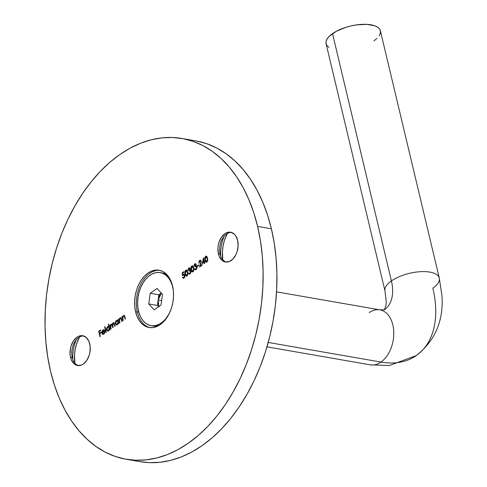 <?xml version="1.0" encoding="UTF-8"?>
<svg xmlns="http://www.w3.org/2000/svg" width="487" height="487" viewBox="0 0 487 487"><rect width="100%" height="100%" fill="white"/><g stroke="black" fill="none" stroke-linecap="round" stroke-linejoin="round"><path stroke-width="0.73" d="M137.316 312.106A29.074 19.109 -80.1 0 0 149.953 327.623A29.074 19.109 99.9 0 1 137.316 312.106L138.685 311.79L137.316 312.106A29.074 19.109 99.9 0 1 141.309 283.203A29.074 19.109 99.9 0 1 159.919 270.407A29.074 19.109 -80.1 0 0 141.309 283.203A29.074 19.109 -80.1 0 0 137.316 312.106L135.587 311.802L137.316 312.106M172.556 285.924A29.074 19.109 99.9 0 1 168.265 315.369A29.074 19.109 99.9 0 1 149.089 327.501A29.074 19.109 99.9 0 1 135.587 311.802L137.139 316.58L139.343 320.677L142.113 323.934L145.345 326.229L148.906 327.471L152.668 327.617L156.485 326.655L160.211 324.622L163.699 321.603L166.816 317.713L169.446 313.092L171.485 307.93L172.855 302.415L173.5 296.766L173.402 291.196L172.556 285.924L171.004 281.145L168.8 277.054L166.037 273.791L162.804 271.496L159.243 270.255L155.481 270.115L151.664 271.076L147.938 273.104L144.45 276.123L141.333 280.019L138.704 284.633L136.664 289.802L135.295 295.311L134.649 300.96L134.747 306.53L135.587 311.802A29.074 19.109 99.9 0 1 139.885 282.357A29.074 19.109 99.9 0 1 159.06 270.224A29.074 19.109 99.9 0 1 172.556 285.924M226.291 262.091A15.115 9.935 99.9 0 1 220.124 254.135A15.115 9.935 -80.1 0 0 226.291 262.091M237.626 240.377A15.115 9.935 99.9 0 1 235.391 255.687A15.115 9.935 99.9 0 1 225.42 262A15.115 9.935 99.9 0 1 218.401 253.837L220.124 254.135L218.401 253.837L219.205 256.32L221.792 260.143L225.323 261.982L229.267 261.556L233.017 258.932L236.006 254.506L237.066 251.822L238.113 246.014L237.626 240.377L235.671 235.763L234.229 234.07L230.698 232.232L226.759 232.652L224.824 233.711L221.384 237.303L218.961 242.392L218.249 245.259L217.908 248.193L218.401 253.837A15.115 9.935 99.9 0 1 220.635 238.52A15.115 9.935 99.9 0 1 230.607 232.214A15.115 9.935 99.9 0 1 237.626 240.377M78.419 365.609A15.115 9.935 99.9 0 1 72.253 357.653A15.115 9.935 -80.1 0 0 78.419 365.609M89.748 343.895A15.115 9.935 99.9 0 1 87.514 359.205A15.115 9.935 99.9 0 1 77.543 365.518A15.115 9.935 99.9 0 1 70.524 357.348L72.253 357.653L70.524 357.348L71.333 359.832L73.914 363.661L77.451 365.5L81.39 365.073L83.326 364.02L86.765 360.423L89.188 355.34L89.9 352.472L90.186 346.634L88.938 341.411L86.357 337.588L82.82 335.744L78.882 336.17L76.946 337.229L73.507 340.821L71.084 345.91L70.371 348.777L70.085 354.609L70.524 357.348A15.115 9.935 99.9 0 1 72.758 342.038A15.115 9.935 99.9 0 1 82.729 335.732A15.115 9.935 99.9 0 1 89.748 343.895M126.151 459.253L139.964 461.658A162.798 107.018 -80.1 0 0 247.353 393.697A162.798 107.018 -80.1 0 0 271.399 228.805L257.586 226.4A162.798 107.018 99.9 0 1 233.541 391.292A162.798 107.018 99.9 0 1 126.151 459.253A162.798 107.018 99.9 0 1 50.563 371.325L47.689 356.837L45.845 341.789L45.041 326.333L45.291 310.609L46.582 294.769L48.913 278.972L52.255 263.364L56.577 248.096L61.843 233.322L67.991 219.174L74.968 205.8L82.711 193.321L91.136 181.852L100.176 171.515L109.727 162.402L119.705 154.61L130.017 148.2L140.56 143.245L151.238 139.787L161.934 137.858L172.562 137.48L183.009 138.661L193.175 141.382L202.969 145.619L212.289 151.335L221.049 158.47L229.164 166.956L236.554 176.714L243.153 187.647L248.894 199.652L253.721 212.612L257.586 226.4L271.399 228.805A162.798 107.018 -80.1 0 0 195.811 140.883L181.998 138.478A162.798 107.018 99.9 0 1 257.586 226.4L260.46 240.888L262.304 255.937L263.108 271.399L262.858 287.123L261.568 302.963L259.236 318.76L255.894 334.368L251.572 349.629L246.306 364.404L240.158 378.551L233.176 391.932L225.438 404.411L217.007 415.874L207.973 426.21L198.422 435.323L188.439 443.121L178.126 449.525L167.589 454.487L156.911 457.944L146.21 459.868L135.587 460.245L125.141 459.064L114.975 456.343L105.18 452.106L95.86 446.39L87.1 439.256L78.985 430.77L71.589 421.018L64.996 410.078L59.256 398.074L54.428 385.12L50.563 371.325A162.798 107.018 99.9 0 1 74.608 206.433A162.798 107.018 99.9 0 1 181.998 138.478M202.251 263.668L204.108 262.371L204.406 263.631L204.759 263.382L204.461 262.128L204.911 261.811L204.777 261.251L204.327 261.568L203.426 257.793L202.251 263.668L204.108 262.371L204.406 263.631L204.759 263.382L204.461 262.128L204.911 261.811L204.777 261.251L204.327 261.568L203.426 257.793L202.251 263.668M197.302 266.48L198.806 265.427L198.678 264.867L197.168 265.92L197.302 266.48L198.806 265.427L198.678 264.867L197.168 265.92L197.302 266.48M193.059 271.734L193.826 270.51L193.832 268.416L193.15 266.401L192.048 265.835L190.965 267.126L190.965 269.305L191.896 271.661L193.059 271.734L193.729 267.929L192.395 265.817L191.695 266.005L191.068 269.786L192.365 271.916L193.059 271.734M187.038 275.952L187.805 274.723L187.812 272.629L187.13 270.614L186.028 270.048L184.944 271.338L184.944 273.517L185.876 275.873L187.038 275.952L187.708 272.142L186.375 270.029L185.675 270.218L185.048 274.004L186.344 276.129L187.038 275.952M122.925 320.665L123.278 320.422L122.736 317.621L123.455 316.136L124.301 316.264L125.086 319.155L125.433 318.912L124.611 315.874L124.155 315.46L123.4 315.606L122.499 317.159L122.328 316.44L121.975 316.684L122.925 320.665L123.278 320.422L122.736 317.877L123.455 316.136L124.38 316.404L125.086 319.155L125.433 318.912L124.952 316.879L124.039 315.43L123.4 315.606L122.499 317.159L122.328 316.44L121.975 316.684L122.925 320.665M116.6 324.939L115.328 323.648L116.423 324.92L117.312 324.683L118.298 323.106L118.749 323.593L118.298 323.106L118.463 323.794L118.816 323.545L117.866 319.563L117.69 320.543L116.685 320.361L115.803 321.097L115.249 322.778L115.449 324.038L116.703 324.932L117.635 324.403L118.298 323.106L118.463 323.794L118.816 323.545L117.866 319.563L117.69 320.543L117.197 320.3M107.822 331.081L106.55 329.796L107.645 331.069L108.534 330.825L109.52 329.249L109.971 329.742L109.52 329.249L109.685 329.936L110.038 329.693L108.704 324.099L108.351 324.348L108.918 326.722L107.913 326.509L107.024 327.24L106.47 328.926L106.671 330.186L107.925 331.075L108.857 330.551L109.52 329.249L109.685 329.936L110.038 329.693L108.704 324.099L108.351 324.348L108.765 324.36L108.351 324.348L108.918 326.722L108.394 326.467L108.741 326.527M103.256 333.814L104.054 333.692L102.86 333.729L102.313 332.895L104.869 331.105L104.443 330.156L103.585 329.705L102.891 329.961L101.88 331.884L102.057 333.431L102.696 334.228L104.255 333.747L104.924 332.067L103.707 333.632L104.054 333.692L104.906 332.116L104.559 332.061L103.707 333.632L103.086 333.808L102.313 332.895L104.869 331.105L103.749 329.717M100.005 336.718L100.352 336.468L99.719 333.814L101.278 332.724L101.144 332.164L99.585 333.254L99.19 331.574L100.742 330.49L100.608 329.93L98.703 331.263L100.005 336.718L100.352 336.468L99.719 333.814L101.278 332.724L101.144 332.164L99.585 333.254L99.19 331.574L100.742 330.49L100.608 329.93L98.703 331.263L100.005 336.718M105.971 332.536L106.324 332.292L104.991 326.698L104.638 326.941L105.971 332.536L106.324 332.292L104.991 326.698L104.638 326.941L105.971 332.536M110.75 325.651L111.012 324.817L110.671 324.756L110.689 325.645L110.239 324.902L109.892 325.146L110.232 325.206L111.121 328.932L110.232 325.206L109.892 325.146L110.835 329.133L111.188 328.883L110.652 325.833L111.267 324.671L111.986 324.762L112.795 327.763L113.148 327.514L112.6 324.537L113.221 323.301L113.976 323.423L114.749 326.393L115.102 326.144L113.867 322.65L112.856 323.064L112.351 324.464L111.846 323.995L111.206 324.141L110.403 325.59L110.239 324.902L109.892 325.146L110.835 329.133L111.188 328.883L110.793 327.209L111.267 324.671L111.846 324.622M119.613 322.984L119.966 322.741L119.425 319.935L120.143 318.455L120.995 318.577L121.774 321.475L122.121 321.231L121.3 318.194L120.849 317.78L120.088 317.926L119.187 319.472L119.017 318.754L118.67 319.003L119.613 322.984L119.966 322.741L119.425 320.19L120.143 318.455L121.068 318.723L121.774 321.475L122.121 321.231L121.64 319.192L120.727 317.749L120.088 317.926L119.187 319.472L119.017 318.754L118.67 319.003L119.613 322.984M182.241 272.781L182.491 275.788L183.66 274.729L184.518 275.453L184.043 277.371L182.406 277.401L183.502 278.302L184.695 277.206L184.871 275.228L184.232 274.193L182.783 274.735L182.649 273.152L183.983 272.221L183.849 271.661L182.241 272.781L183.909 271.916L182.241 272.781L182.491 275.788L183.916 274.717L184.518 275.453L183.855 277.529L183.289 277.675L184.196 277.59L182.406 277.401L183.252 278.296L183.964 278.101L184.871 275.228L183.952 274.09L182.783 274.735L182.649 273.152L183.983 272.221L183.849 271.661L182.241 272.781M188.201 270.382L189.035 268.167L188.688 268.106L187.86 270.322L188.828 268.66L189.656 268.654L189.814 269.469L189.029 270.559L189.163 271.119L190.399 270.973L190.618 272.251L189.741 273.39L188.359 273.152L189.193 274.071L190.527 273.377L191.038 271.515L190.697 270.516L189.979 270.163L189.936 268.221L189.133 267.911L188.487 268.276L187.86 270.322L188.694 268.769L189.54 268.562M194.222 266.164L195.056 263.954L194.709 263.893L193.881 266.109L194.849 264.447L195.677 264.435L195.835 265.251L195.05 266.346L195.184 266.906L196.413 266.76L196.632 268.039L195.762 269.177L194.727 268.69L194.38 268.94L195.214 269.853L196.541 269.159L197.058 267.302L196.718 266.304L195.999 265.951L195.957 264.009L195.147 263.698L194.508 264.064L193.881 266.109L194.715 264.557L195.561 264.35M199.14 263.217L199.98 260.502L199.633 260.442L198.793 263.157L199.749 261.014L200.565 261.002L200.906 261.787L199.542 267.034L202.202 265.172L202.068 264.618L200.248 265.89L201.253 262.17L200.583 260.314L199.171 260.922L198.793 263.157L199.42 261.349L200.449 260.929M206.902 262.043L207.669 260.819L207.675 258.725L206.993 256.71L205.891 256.144L204.808 257.434L204.808 259.614L205.739 261.969L206.902 262.043L207.572 258.238L206.238 256.125L205.538 256.314L204.911 260.095L206.208 262.225L206.902 262.043M196.821 141.066L206.987 143.787L216.782 148.024L226.102 153.74L234.862 160.874L242.976 169.36L250.367 179.119L256.966 190.052L262.706 202.056L267.533 215.017L271.399 228.805L274.272 243.293L276.117 258.341L276.92 273.804L276.671 289.528L275.38 305.367L273.049 321.164L269.707 336.773L265.385 352.034L260.119 366.808L253.97 380.956L246.994 394.336L239.251 406.815L230.82 418.278L221.786 428.615L212.235 437.728L202.251 445.526L191.945 451.936L181.401 456.891L170.724 460.349L160.022 462.273L149.399 462.65L139.921 461.646M227.362 233.492L224.416 240.444L223.046 245.959L222.401 251.609L222.803 259.699A29.074 19.109 -80.1 0 1 227.362 233.492M79.484 337.01L76.538 343.962L75.168 349.477L74.523 355.126L74.925 363.211A29.074 19.109 -80.1 0 1 79.484 337.01M83.581 335.939A15.115 9.935 -80.1 0 0 72.253 357.653A15.115 9.935 99.9 0 1 72.052 356.715A15.115 9.935 99.9 0 1 74.59 342.154A15.115 9.935 99.9 0 1 83.581 335.939M76.289 339.731A29.074 19.109 -80.1 0 0 72.831 359.57A29.074 19.109 99.9 0 1 76.289 339.731M231.459 232.421A15.115 9.935 -80.1 0 0 220.124 254.135A15.115 9.935 99.9 0 1 219.929 253.197A15.115 9.935 99.9 0 1 222.468 238.636A15.115 9.935 99.9 0 1 231.459 232.421M224.16 236.213A29.074 19.109 -80.1 0 0 220.708 256.052A29.074 19.109 99.9 0 1 224.16 236.213M100.285 336.517L99.05 331.324L98.703 331.263L100.669 330.186L99.05 331.324L100.285 336.517M99.932 333.315L101.205 332.426L99.932 333.315M103.183 334.362L101.941 333.047L103.007 334.35L103.865 334.094L104.924 332.067L104.559 332.061L104.918 332.122L104.23 333.552L103.086 333.808M101.953 331.489L101.941 333.047L102.282 333.108L102.294 331.55L101.953 331.489L103.238 330.022L101.953 331.489M104.23 329.942L102.891 329.961L103.926 329.766L102.66 330.643M103.615 334.411L102.337 333.303L102.44 331.069M103.749 330.247L104.748 330.923L103.804 330.259L103.122 330.381L102.233 332.384L103.025 330.442L103.749 330.247L104.401 330.862L102.233 332.384L104.748 330.923L102.233 332.384L104.748 330.923L103.956 330.296M106.257 332.335L104.985 327.002L104.638 326.941L105.052 326.96L106.257 332.335M108.918 326.722L107.56 326.692L106.55 329.796L106.897 329.857L107.907 326.753L107.56 326.692L108.564 326.509M109.265 326.783L108.698 324.403L109.265 326.783M108.613 326.509L107.371 327.301L106.817 328.981L107.195 330.576L108.272 331.136M109.526 329.249L109.557 328.013L109.21 327.952L108.431 330.326L107.73 330.509L106.903 329.553L107.682 327.179L108.382 326.984L109.21 327.952L108.729 327.045L109.332 327.459L109.618 328.682L109.185 329.967L108.077 330.57L109.472 329.425M108.388 326.984L109.118 327.654L109.234 328.975L108.431 330.326L108.771 330.387L107.73 330.509L106.945 329.705L106.976 328.195L107.682 327.179L108.558 327.033M112.923 323.605L112.6 324.512L111.803 323.983L110.671 324.756L111.967 324.038M111.267 324.671L112.655 325.797L113.075 327.562L112.314 325.736L112.795 327.763L113.148 327.514L112.777 325.967L113.221 323.301L114.579 324.293L115.035 326.193L114.238 324.232L114.749 326.393L115.102 326.144L114.585 323.989L113.167 322.771L113.903 322.668M114.086 322.668L113.167 322.771M113.221 323.301L113.812 323.246M113.934 323.234L114.579 324.293L113.568 323.362M111.998 324.61L112.655 325.797L111.608 324.732M113.934 322.662L112.789 324.013M111.876 324.056L110.853 325.219M117.69 320.543L116.338 320.549L115.328 323.648L115.675 323.709L116.685 320.61L116.338 320.549L117.367 320.349M118.037 320.604L117.86 319.868L118.037 320.604M117.385 320.349L116.15 321.158L115.596 322.838L115.973 324.433L117.05 324.993M118.304 323.106L118.335 321.87L117.988 321.81L117.209 324.184L116.509 324.36L115.681 323.411L116.46 321.036L117.16 320.836L117.988 321.81L117.507 320.896L118.11 321.31L118.396 322.54L117.964 323.818L116.856 324.421L118.25 323.283M117.166 320.836L117.897 321.511L118.012 322.826L117.209 324.184L117.55 324.245L116.509 324.366L115.723 323.563L115.754 322.053L116.46 321.036L117.337 320.89M119.899 322.79L119.011 319.058L118.67 319.003L119.078 319.015L119.899 322.79M119.492 319.527L119.187 319.472L119.492 319.527M119.534 319.533L120.435 317.987L120.088 317.926L120.898 317.798L119.668 319.058M122.054 321.28L121.415 318.784L120.49 318.516L121.415 318.784L122.054 321.28M120.143 318.455L121.068 318.723M120.752 318.382L121.336 318.638M123.211 320.47L122.322 316.745L121.975 316.684L122.389 316.696L123.211 320.47M122.803 317.207L122.499 317.159L122.803 317.207M122.846 317.214L123.747 315.667L123.4 315.606L124.209 315.479L122.98 316.739M125.366 318.961L124.727 316.465L123.801 316.197L124.727 316.465L125.366 318.961M123.455 316.136L124.38 316.404M124.063 316.063L124.648 316.325M184.579 274.254L182.783 274.735L184.129 274.144M183.435 278.308L182.406 277.401L182.875 277.377L183.617 278.363M183.1 277.213L184.196 277.59L184.859 275.508L184.08 274.771M183.855 277.529L184.196 277.59L183.727 277.742M182.795 275.38L182.588 272.842L182.795 275.38M184.189 274.771L184.92 276.092L184.196 277.59M183.015 277.974L183.392 278.29M186.527 276.141L185.048 274.004L185.395 274.065L186.022 270.279L185.675 270.218L186.545 270.084M186.734 270.096L185.541 270.815L185.163 272.568L185.815 275.35L186.777 276.202M185.931 275.569L186.223 275.934M185.437 271.003L185.291 271.399M186.387 270.723L187.178 271.101M187.318 271.332L187.83 274.431L187.385 275.344L186.704 275.551M185.821 270.772L186.576 270.766L187.702 272.446L187.355 272.385L187.532 273.858L187.879 273.919L187.532 273.858L186.917 275.38L187.264 275.441L186.107 275.356L185.303 273.323L185.2 272.178L185.821 270.772L187.355 272.385L187.532 273.858L186.917 275.38L185.401 273.755L185.821 270.772L186.478 270.705M186.6 275.508L187.264 275.441L187.879 273.919L187.702 272.446L186.162 270.827M189.419 274.09L188.359 273.152L189.242 274.078L190.046 273.846L190.983 271.137L189.979 270.163L190.326 270.224L189.979 270.163L190.173 268.721L189.443 267.911L188.688 268.106L189.607 267.96M190.514 270.334L189.979 270.163M190.466 270.224L190.861 270.395M189.388 273.481L190.265 273.341L188.359 273.152L188.834 273.122L189.54 274.132M189.473 273.475L190.265 273.341L190.983 271.49L190.642 271.429L189.918 273.28L190.959 272.312L190.983 271.49L190.234 270.857M189.638 273.53L189.193 273.444M188.828 268.66L190.186 269.147L189.376 270.62L190.161 269.025L189.82 268.964L189.163 271.119L190.076 270.802L190.983 271.49L190.356 270.857M190.003 268.708L190.161 269.025L189.175 268.721M188.195 270.218L188.646 268.55L189.699 267.96M192.548 271.929L191.068 269.786L191.415 269.847L192.036 266.066L191.695 266.005L192.566 265.865M192.755 265.884L191.561 266.602L191.184 268.349L191.829 271.137L192.791 271.99M191.951 271.356L192.243 271.722M191.458 266.791L191.312 267.186M192.408 266.511L193.339 267.12L193.893 269.323L193.698 270.699L192.724 271.338M191.835 266.553L192.596 266.553L193.723 268.234L193.376 268.173L193.552 269.646L193.899 269.707L193.552 269.646L192.937 271.168L193.284 271.229L192.657 271.289L191.732 270.565L191.221 268.374L191.835 266.553L193.376 268.173L193.552 269.646L192.937 271.168L191.421 269.542L191.835 266.553L192.499 266.492M192.615 271.296L193.284 271.229L193.899 269.707L193.723 268.234L192.182 266.614M195.439 269.877L194.38 268.94L195.263 269.865L196.066 269.634L196.998 266.925L195.999 265.951L196.346 266.012L195.999 265.951L196.188 264.508L195.457 263.692L194.709 263.893L195.622 263.741M196.535 266.121L195.999 265.951M196.486 266.012L196.882 266.182M195.409 269.262L196.285 269.128L194.38 268.94L194.855 268.909L195.561 269.914M194.849 264.447L196.182 264.812L195.987 265.774L195.39 266.407L196.182 264.812L195.841 264.751L195.05 266.346L195.39 266.407L195.47 266.742L195.05 266.346L195.184 266.906L196.097 266.59L196.657 267.217L195.938 269.067L196.285 269.128L197.004 267.278L196.255 266.645M196.024 264.496L196.182 264.812L195.196 264.508M194.216 266.005L194.666 264.338L195.719 263.747M196.103 269.238L197.034 267.82L196.377 266.645M197.588 266.286L197.168 265.92L198.739 265.129L197.588 266.286M201.253 262.183L200.863 261.525L200.522 263.717L200.869 263.777L199.999 266.712L200.869 263.777L200.522 263.717L199.542 267.034L202.202 265.172L202.068 264.618L200.248 265.89L200.589 265.951L200.248 265.89L201.204 261.239L200.358 260.235L199.633 260.442L200.522 260.289M200.589 265.951L202.129 264.873L200.589 265.951M199.749 261.014L200.863 261.525L200.096 261.075M199.104 263.035L199.518 260.983L200.705 260.295M201.168 262.688L201.137 261.373L200.431 260.929L200.76 260.971M202.665 263.382L203.59 258.481L202.665 263.382M204.674 261.629L204.327 261.568L204.674 261.629M204.692 263.43L204.108 262.371L204.692 263.43M204.321 261.872L203.408 259.443L204.321 261.872L202.811 262.627L204.321 261.872L202.811 262.627L203.408 259.443L204.321 261.872M202.811 262.627L203.408 259.443L203.974 261.811L202.811 262.627M206.391 262.237L204.911 260.095L205.258 260.155L205.885 256.375L205.538 256.314L206.409 256.174M206.598 256.192L205.404 256.911L205.027 258.658L205.678 261.446L206.64 262.298M205.794 261.665L206.086 262.03M205.301 257.099L205.155 257.495M206.251 256.819L207.182 257.428L207.736 259.632L207.541 261.008L206.567 261.647M205.684 256.862L206.439 256.862L207.565 258.542L207.218 258.481L207.395 259.955L207.742 260.015L207.395 259.955L206.78 261.476L207.127 261.537L206.5 261.598L205.575 260.874L205.064 258.682L205.684 256.862L207.218 258.481L207.395 259.955L206.78 261.476L205.264 259.851L205.684 256.862L206.342 256.801M206.464 261.604L207.127 261.537L207.742 260.015L207.565 258.542L206.025 256.923M369.189 312.611A27.911 18.348 99.9 0 1 379.909 309.854A27.911 18.348 99.9 0 1 393.764 332.536A27.911 18.348 99.9 0 1 380.968 362.072A97.68 61.593 55 0 0 416.909 355.151A97.68 61.593 -125 0 1 380.968 362.072L268.227 342.44L380.968 362.072A27.911 18.348 99.9 0 1 370.248 364.83M439.317 278.168A27.911 11.518 166.6 0 0 420.464 271.685A27.911 11.518 166.6 0 0 391.426 280.926A41.864 26.395 -125 0 1 384.59 309.647A41.864 26.395 55 0 0 391.426 280.926L332.511 33.627A27.911 11.518 166.6 0 0 326.083 43.702L384.998 291.001A27.911 11.518 -13.4 0 1 391.426 280.926A27.911 11.518 -13.4 0 1 420.342 271.691A27.911 11.518 -13.4 0 1 439.292 278.065A27.911 11.518 -13.4 0 1 432.864 288.14A97.68 61.593 -125 0 1 416.909 355.151M266.973 346.847L370.29 364.836A27.911 18.348 -80.1 0 0 380.968 362.072A27.911 18.348 -80.1 0 0 393.764 332.499A27.911 18.348 -80.1 0 0 379.866 309.848L384.359 309.811M370.29 364.836L389.314 365.536L416.367 355.534C435.122 340.608 443.651 320.732 441.959 295.901L439.292 278.065L380.384 30.772A27.911 11.518 166.6 0 0 361.427 24.399A27.911 11.518 166.6 0 0 332.511 33.627L391.426 280.926A27.911 11.518 166.6 0 0 384.974 290.897M328.908 47.33L326.966 45.559L326.034 43.471L326.144 41.139L327.301 38.656L329.449 36.123L336.371 31.278L345.861 27.339L351.127 25.902L356.478 24.904L366.595 24.35L374.68 25.756L377.553 27.138L379.495 28.91L380.432 31.004L380.317 33.335L379.166 35.819M377.017 38.351L373.949 40.847M158.896 306.512L158.129 300.102L161.647 300.528L158.129 300.102L158.853 294.757L150.221 293.253L157.088 288.45L162.494 294.331L161.033 305.014L154.172 309.823L148.766 303.937L150.221 293.253L148.766 303.937L154.172 309.823L161.033 305.014L162.494 294.331L157.088 288.45L150.221 293.253L158.853 294.757L161.307 293.04L158.853 294.757L158.007 302.512L159.03 306.804M161.13 272.817A26.907 17.69 99.9 0 1 167.698 275.569A26.907 17.69 -80.1 0 0 162.019 272.933L160.241 272.623A26.907 17.69 99.9 0 1 173.269 289.917M173.329 290.374L172.331 285.625L170.681 281.395L168.459 277.846L165.744 275.118L162.64 273.31L159.261 272.495L155.749 272.708L152.23 273.931L148.839 276.123L145.71 279.203L142.965 283.044L140.706 287.507L139.02 292.419L137.973 297.587A26.907 17.69 99.9 0 1 160.241 272.623M137.973 297.587L137.602 302.811L137.924 307.9L138.929 312.648L140.573 316.873L142.794 320.422L145.51 323.149L148.62 324.957L151.993 325.773L155.505 325.559L159.024 324.336L162.415 322.144L165.543 319.064L169.111 313.774A26.907 17.69 99.9 0 1 151.013 325.645A26.907 17.69 99.9 0 1 137.973 297.587M151.013 325.645L152.79 325.955A26.907 17.69 -80.1 0 0 159.024 325.395A26.907 17.69 99.9 0 1 151.907 325.766M158.579 306.731L157.398 305.44L148.766 303.937L157.398 305.44L158.129 300.102L161.374 293.113L159.578 295.542L158.129 300.102L157.398 305.44L158.579 306.731M103.007 334.35L103.354 334.411M107.645 331.069L107.992 331.123M111.803 323.983L112.15 324.044M116.423 324.92L116.77 324.981M120.727 317.749L121.074 317.804M120.636 318.303L120.977 318.364M124.039 315.43L124.386 315.491M123.948 315.984L124.288 316.045M183.916 274.717L184.263 274.778M189.443 267.911L189.784 267.966M190.076 270.802L190.423 270.863M195.457 263.692L195.804 263.753M196.097 266.59L196.444 266.651M384.346 309.817L385.893 305.787L386.27 302.238L384.998 291.001M276.549 291.859L379.866 309.848"/></g></svg>

